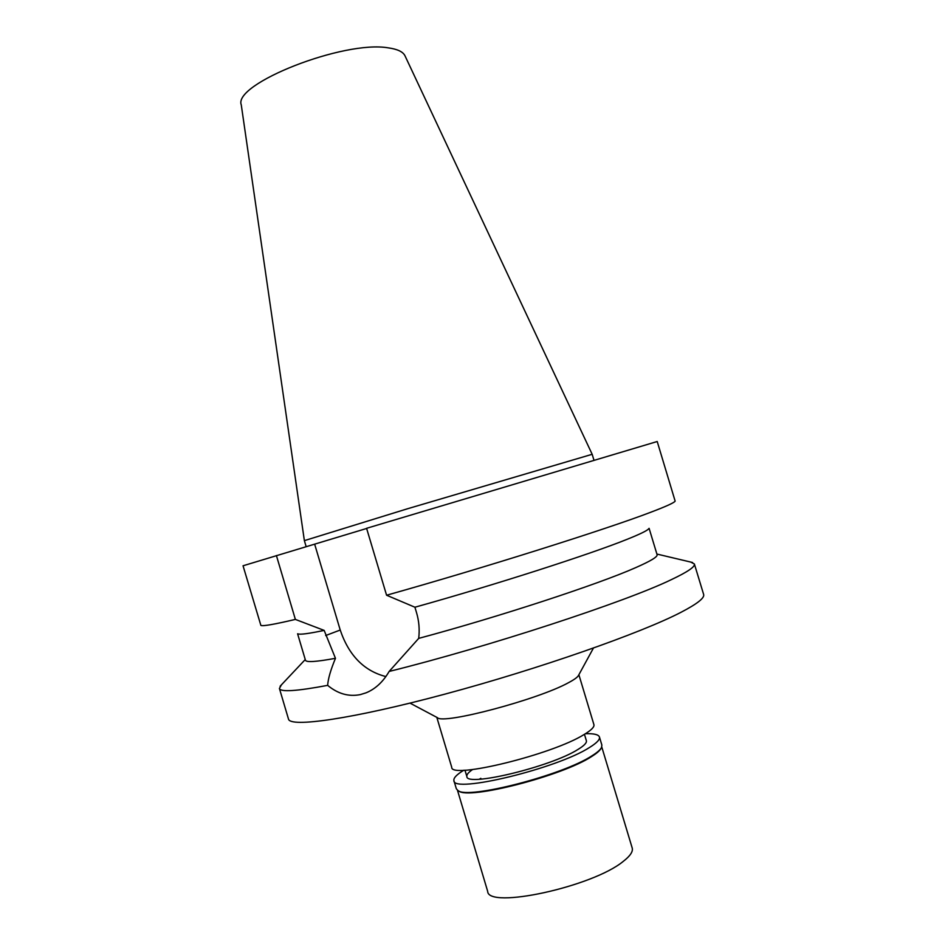 <?xml version="1.0" encoding="UTF-8"?>
<svg xmlns="http://www.w3.org/2000/svg" width="945" height="945" viewBox="0 0 945 945"><rect width="100%" height="100%" fill="white"/><g stroke="black" fill="none" stroke-linecap="round" stroke-linejoin="round"><path stroke-width="1.42" d="M436.814 717.349L451.734 767.281C450.316 779.46 552.482 754.547 584.14 734.501C591.286 730.213 594.547 726.918 593.909 724.626L578.883 674.73M593.413 648.105L578.564 675.309C577.714 677.116 574.371 679.573 568.547 682.668C538.307 699.536 442.732 724.827 437.393 717.657L410.024 703.127M297.947 633.859C299.99 634.792 308.72 633.634 324.159 630.398L335.463 658.311C330.656 669.922 328.057 678.935 327.655 685.361C296.494 691.208 280.405 692.236 279.413 688.456L288.473 719.003C289.843 727.815 351.871 719.133 445.461 693.984C538.91 668.918 641.395 632.937 681.061 612.265C697.268 603.831 704.781 597.901 703.635 594.44L694.374 563.964C695.319 566.705 687.594 571.949 671.198 579.71C625.944 601.705 487.655 647.065 389.139 671.446L418.706 638.383C419.745 629.618 419.013 621.019 416.521 612.596L414.914 607.222C494.306 585.097 590.176 554.266 627.007 539.359C640.438 533.984 647.715 530.393 648.849 528.586M279.413 688.456L281.468 684.794M327.655 685.361C337.849 693.819 348.717 696.902 360.269 694.61L365.963 692.862C375.319 689.059 383.044 681.924 389.139 671.446M385.891 676.573C364.061 670.985 348.835 655.464 340.224 630.031L314.65 544.155L243.042 565.783L260.879 625.401C262.568 626.417 274.074 624.421 295.372 619.412L324.159 630.398M297.592 633.776L305.448 660.212C306.085 662.516 316.079 661.878 335.463 658.311M690.641 562.039L694.374 563.964M418.706 638.383C499.054 616.825 598.386 584.223 635.583 567.685C650.609 561.094 657.779 556.77 657.094 554.715L649.097 528.326M386.576 595.232L366.589 528.302L657.212 441.516L675.143 501.11C674.399 502.645 666.272 506.366 650.751 512.249C606.962 529.058 483.19 568.122 386.576 595.232L414.914 607.222M366.636 528.468L314.65 544.155M276.401 555.53L295.372 619.412M304.373 540.635L241.27 104.895C232.848 83.845 343.992 39.962 388.336 47.876C397.467 49.128 403.019 51.762 404.98 55.779L592.172 454.297L407.342 508.812L304.373 540.635L306.168 546.683M472.559 769.537C468.318 772.455 466.428 774.782 466.877 776.554C466.027 787.22 551.325 766.667 578.057 749.397C584.164 745.664 586.928 742.758 586.372 740.703L584.447 734.312M479.339 779.2L480.84 778.326M457.463 790.233L487.667 891.336C487.904 909.397 592.657 886.8 623.298 861.344C630.232 855.957 633.197 851.504 632.193 847.972L601.764 746.94M601.233 748.015L601.114 748.239C599.992 750.507 596.862 753.248 591.724 756.461C562.712 775.81 468.094 800.096 458.715 790.953L458.49 790.835M453.919 780.653L456.34 788.744L457.923 790.54C467.338 799.742 562.818 775.231 592.078 755.728C597.264 752.492 600.418 749.728 601.552 747.448L601.87 745.073L599.437 736.994C600.122 739.462 596.838 742.947 589.585 747.436C557.385 768.474 452.62 793.729 453.919 780.653C453.328 778.089 456.624 774.605 463.818 770.21M585.439 733.722C593.85 733.438 598.516 734.525 599.437 736.994M325.682 635.536L340.224 630.031M464.964 770.163L466.877 776.554M368.479 691.752L365.963 692.862M305.247 659.551L280.122 686.224M656.893 554.053L692.555 562.499M592.172 454.297L593.956 460.18"/></g></svg>
